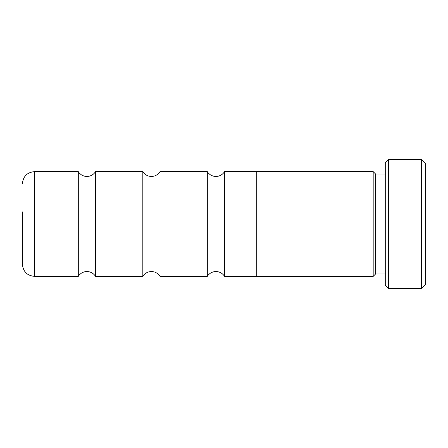 <?xml version="1.0" encoding="UTF-8"?>
<svg xmlns="http://www.w3.org/2000/svg" width="448" height="448" viewBox="0 0 448 448"><rect width="100%" height="100%" fill="white"/><g stroke="black" fill="none" stroke-linecap="round" stroke-linejoin="round"><path stroke-width="0.67" d="M207.329 276.377L207.329 171.623L208.197 172.838C210.241 175.19 212.822 176.4 215.936 176.462C219.05 176.4 221.631 175.19 223.675 172.838L224.543 171.623L224.543 276.377L223.675 275.162C221.631 272.81 219.05 271.6 215.936 271.538C212.822 271.6 210.241 272.81 208.197 275.162L207.329 276.377L160.031 276.377L160.031 171.623L159.163 172.838C157.119 175.19 154.538 176.4 151.424 176.462C148.31 176.4 145.729 175.19 143.685 172.838L142.817 171.623L95.519 171.623L94.651 172.838C92.607 175.19 90.026 176.4 86.912 176.462C83.798 176.4 81.217 175.19 79.173 172.838L78.305 171.623L34.496 171.623L34.496 276.377C27.149 275.66 23.117 271.628 22.4 264.281L22.4 211.904M160.031 276.377L159.163 275.162C157.119 272.81 154.538 271.6 151.424 271.538C148.31 271.6 145.729 272.81 143.685 275.162L142.817 276.377L142.817 171.623M142.817 276.377L95.519 276.377L94.651 275.162C92.607 272.81 90.026 271.6 86.912 271.538C83.798 271.6 81.217 272.81 79.173 275.162L78.305 276.377L78.305 171.623M385.28 174.042L375.603 174.042L375.603 273.958L373.184 276.377M385.28 285.286L385.28 162.714L388.506 159.488L388.506 288.512L385.28 285.286M421.568 159.488L425.6 163.52L425.6 284.48L421.568 288.512L421.568 159.488L388.506 159.488M256.256 224L256.256 276.455L373.184 276.455L373.184 171.545L256.256 171.545L256.256 224M22.4 236.096L22.4 264.281M95.519 276.377L95.519 171.623M375.603 273.958L385.28 273.958M421.568 288.512L388.506 288.512M78.305 276.377L34.496 276.377M256.256 276.377L224.543 276.377M256.256 171.623L224.543 171.623M207.329 171.623L160.031 171.623M34.496 171.623C27.149 172.34 23.117 176.372 22.4 183.719M375.603 174.042L373.184 171.623"/></g></svg>
